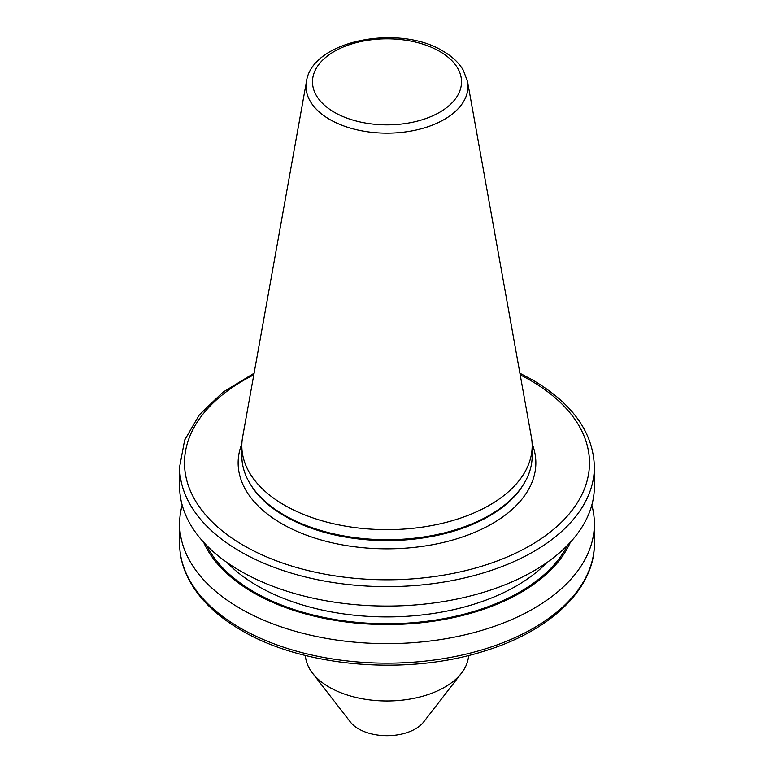 <?xml version="1.0" encoding="UTF-8"?>
<svg xmlns="http://www.w3.org/2000/svg" width="774" height="774" viewBox="0 0 774 774"><rect width="100%" height="100%" fill="white"/><g stroke="black" fill="none" stroke-linecap="round" stroke-linejoin="round"><path stroke-width="1.16" d="M305.401 655.472A81.647 47.137 0 0 0 312.464 673.07L350.332 721.958A40.161 23.191 0 0 0 358.594 728.895A40.161 23.191 0 0 0 423.668 721.958L461.536 673.07A81.647 47.137 0 0 0 468.599 655.472M312.464 673.07A81.647 47.137 0 0 0 329.269 687.167A81.647 47.137 0 0 0 461.536 673.07M182.18 505.112A207.384 119.738 0 0 0 179.616 523.892A207.384 119.738 0 0 0 240.356 608.558A207.384 119.738 0 0 0 466.364 634.516A207.384 119.738 0 0 0 594.384 523.892A207.384 119.738 0 0 0 591.82 505.112M203.639 542.264A189.204 109.24 0 0 0 253.214 592.565A189.204 109.24 0 0 0 437.117 620.661A189.204 109.24 0 0 0 570.361 542.264M254.085 373.242L222.931 392.176L199.402 414.758L184.657 440.058L179.616 466.896L179.616 486.333A207.384 119.738 0 0 0 240.356 570.989A207.384 119.738 0 0 0 466.364 596.947A207.384 119.738 0 0 0 594.384 486.333L594.384 466.896C593.271 432.579 572.683 403.612 532.628 379.995L519.915 373.242M306.456 81.58L242.601 437.194A145.173 83.815 0 0 0 241.827 445.834L241.827 455.896A145.173 83.815 0 0 0 249.944 483.527A145.173 83.815 0 0 0 284.348 515.165A145.173 83.815 0 0 0 524.056 483.527A145.173 83.815 0 0 0 532.173 455.896L532.173 445.834A145.173 83.815 0 0 0 531.399 437.194L467.544 81.58L463.287 70.211C458.827 62.704 452.045 56.328 442.951 51.094C399.036 23.82 311.835 40.354 306.456 81.58A80.97 46.75 0 0 0 329.743 119.457A80.97 46.75 0 0 0 421.811 128.61A80.97 46.75 0 0 0 467.544 81.58M241.827 445.834A145.173 83.815 0 0 0 284.348 505.103A145.173 83.815 0 0 0 442.554 523.263A145.173 83.815 0 0 0 532.173 445.834M249.944 483.527L250.66 484.698A144.419 83.379 0 0 0 284.88 516.171A144.419 83.379 0 0 0 523.34 484.698L524.056 483.527M240.356 628.091A207.384 119.738 0 0 0 466.364 654.049A207.384 119.738 0 0 0 594.384 543.435C594.935 588.791 550.169 631.216 483.944 651.205C406.582 675.925 303.302 667.14 241.372 630.336C216.236 615.765 198.483 598.37 188.13 578.159C182.48 566.878 179.645 555.306 179.616 543.435A207.384 119.738 0 0 0 240.356 628.091M206.552 545.341A187.792 108.418 0 0 0 254.211 591.994A187.792 108.418 0 0 0 567.448 545.341M227.092 562.563A182.896 105.593 0 0 0 257.674 585.986A182.896 105.593 0 0 0 546.908 562.563M179.616 466.896A207.384 119.738 0 0 0 240.356 551.562A207.384 119.738 0 0 0 466.364 577.52A207.384 119.738 0 0 0 594.384 466.896M253.795 374.848A202.488 116.903 0 0 0 243.82 545.564A202.488 116.903 0 0 0 530.18 545.564A202.488 116.903 0 0 0 530.18 380.237A202.488 116.903 0 0 0 520.205 374.848M241.875 443.773A148.86 85.943 0 0 0 281.736 523.669A148.86 85.943 0 0 0 459.011 538.114A148.86 85.943 0 0 0 532.125 443.773M334.31 112.259A74.507 43.015 0 0 0 439.69 112.259A74.507 43.015 0 0 0 439.69 51.423A74.507 43.015 0 0 0 334.31 51.423A74.507 43.015 0 0 0 334.31 112.259M594.384 543.435L594.384 523.892M179.616 543.435L179.616 523.892"/></g></svg>
